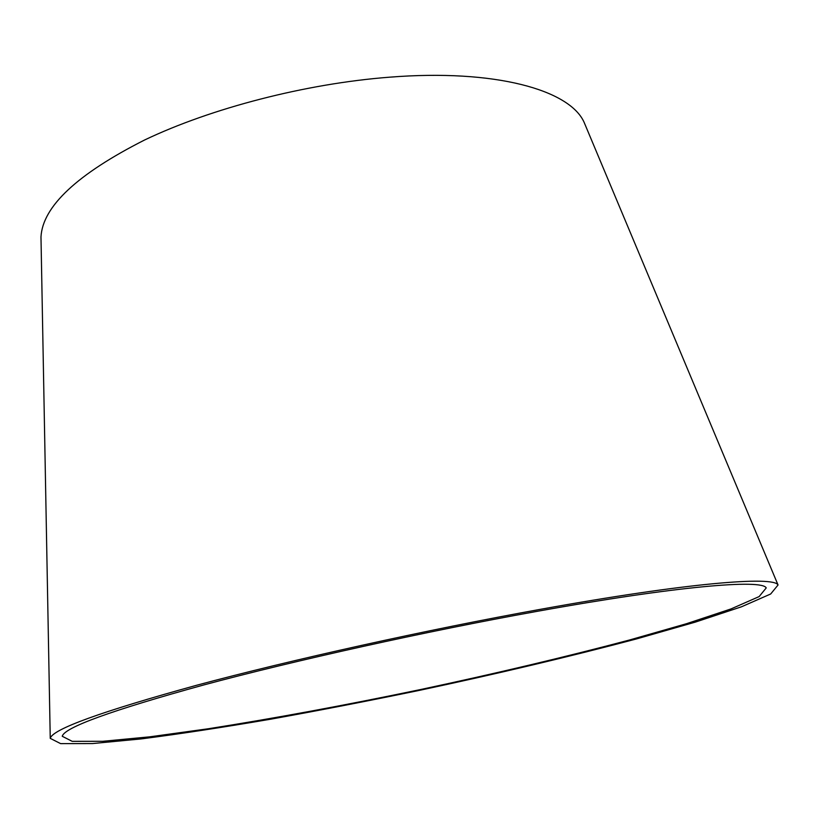 <?xml version="1.0" encoding="UTF-8"?>
<svg xmlns="http://www.w3.org/2000/svg" width="819" height="819" viewBox="0 0 819 819"><rect width="100%" height="100%" fill="white"/><g stroke="black" fill="none" stroke-linecap="round" stroke-linejoin="round"><path stroke-width="1.23" d="M536.291 611.496C426.187 631.336 295.147 660.39 203.511 685.022C111.435 710.39 64.343 727.477 62.244 736.271L72.195 741.338L102.887 741.287L149.642 736.844L208.18 728.777C273.945 718.417 344.564 705.374 420.045 689.649C495.444 673.576 565.325 657.012 629.668 639.956L686.486 623.709L731.06 608.906L759.162 596.57L766.226 587.919C762.223 579.033 677.252 585.994 536.291 611.496M541.195 609.182C427.211 629.688 291.216 659.817 196.314 685.349C101.024 711.619 52.334 729.289 50.246 738.359L60.616 743.621L92.537 743.56L141.042 738.933C179.883 733.926 222.993 727.354 270.383 719.246C319.134 710.472 369.062 700.788 420.157 690.212C497.85 673.658 569.932 656.572 636.414 638.953L695.208 622.153L741.451 606.807L770.679 593.99L778.05 584.991C773.914 575.839 686.772 582.882 541.195 609.182M585.902 126.587L584.162 122.44C569.952 90.049 495.454 68.745 389.322 77.201C305.917 83.61 211.312 108.118 144.553 140.018C77.211 174.13 42.68 206.429 40.981 236.906L41.063 241.4M40.981 236.906L50.246 738.359M584.162 122.44L778.05 584.991"/></g></svg>
